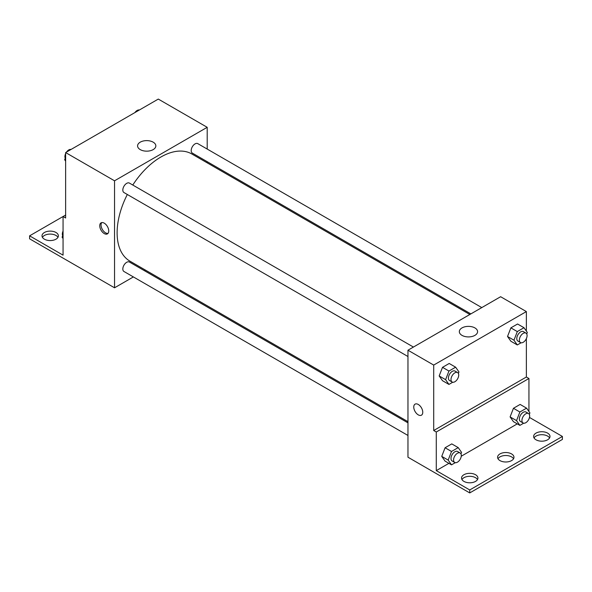 <?xml version="1.0" encoding="UTF-8"?>
<svg xmlns="http://www.w3.org/2000/svg" width="592" height="592" viewBox="0 0 592 592"><rect width="100%" height="100%" fill="white"/><g stroke="black" fill="none" stroke-linecap="round" stroke-linejoin="round"><path stroke-width="0.89" d="M65.638 215.037L63.063 216.524L63.063 255.159L29.6 235.838L63.063 216.524L65.638 218.004L65.638 152.573L158.293 99.079L207.2 127.31L207.2 149.066M104.244 233.566A6.371 3.678 60 0 1 100.085 227.95A6.371 3.678 60 0 1 101.062 222.844A6.371 3.678 60 0 1 107.426 226.521A6.371 3.678 60 0 1 107.426 233.877A6.371 3.678 60 0 1 104.244 233.566M29.6 235.838L29.6 238.813L114.537 287.801L114.537 180.804L65.638 152.573M413.423 347.06L129.419 183.091A5.461 3.152 120 0 0 125.208 184.556A5.461 3.152 120 0 0 122.825 190.054A5.461 3.152 120 0 0 123.957 192.548L407.962 356.517M407.962 422.851L129.419 262.034A5.461 3.152 120 0 0 125.208 263.499A5.461 3.152 120 0 0 122.825 268.99A5.461 3.152 120 0 0 123.957 271.491L407.962 435.46M145.321 270.033L144.3 270.625M133.378 276.93L114.537 287.801M207.2 161.675L207.2 162.852M114.537 180.804L207.2 127.31M481.792 307.596L197.78 143.627A5.461 3.152 120 0 0 193.577 145.084A5.461 3.152 120 0 0 191.194 150.583A5.461 3.152 120 0 0 192.319 153.084L470.869 313.901M469.848 314.493L191.808 153.964A61.879 35.727 120 0 0 132.778 185.037M127.317 194.494A61.879 35.727 120 0 0 117.112 232.819A61.879 35.727 120 0 0 129.929 261.146L407.962 421.667M153.165 142.161A9.132 5.269 180 0 1 155.844 145.884A9.132 5.269 180 0 1 146.712 151.16A9.132 5.269 180 0 1 137.581 145.884A9.132 5.269 180 0 1 143.22 141.014A9.132 5.269 180 0 1 153.165 142.161M101.772 222.585A6.371 3.678 -120 0 0 101.58 227.794A6.371 3.678 -120 0 0 105.539 232.811A6.371 3.678 -120 0 0 108.01 233.389M42.417 237.325A8.192 4.729 180 0 1 55.981 235.468A8.192 4.729 180 0 1 57.964 237.325M55.981 232.493A8.192 4.729 180 0 1 58.379 235.838A8.192 4.729 180 0 1 50.194 240.567A8.192 4.729 180 0 1 42.002 235.838A8.192 4.729 180 0 1 47.057 231.472A8.192 4.729 180 0 1 55.981 232.493M526.362 338.602L526.362 377.015L433.707 430.51L436.282 431.997L436.282 470.633L469.737 489.954L469.737 492.921L407.962 457.209L407.962 350.212L500.625 296.718L526.362 311.577L526.362 331.091M415.081 404.144A6.371 3.678 -120 0 0 414.104 409.242A6.371 3.678 -120 0 0 418.263 414.859A6.371 3.678 60 0 1 414.097 409.242A6.371 3.678 60 0 1 415.073 404.144A6.371 3.678 60 0 1 421.445 407.821A6.371 3.678 60 0 1 421.445 415.177A6.371 3.678 60 0 1 418.263 414.859A6.371 3.678 -120 0 0 421.445 415.177M433.707 430.51L433.707 365.079L407.962 350.212M507.529 336.485L510.874 341.236L507.529 336.485L510.874 327.864L507.529 336.485L513.967 340.2L517.304 331.579L523.994 327.716L527.339 332.475L526.754 333.977M517.563 324.002L510.874 327.864L517.563 324.002L523.994 327.716M439.168 375.95L442.513 380.708L439.168 375.95L442.513 367.336L439.168 375.95L445.598 379.664L448.943 371.051L455.633 367.188L458.978 371.946L458.393 373.448M449.195 363.473L442.513 367.336L449.195 363.473L455.633 367.188M433.707 365.079L526.362 311.577M474.91 327.916A9.132 5.269 180 0 1 477.581 331.638A9.132 5.269 180 0 1 468.45 336.915A9.132 5.269 180 0 1 459.325 331.638A9.132 5.269 180 0 1 464.957 326.769A9.132 5.269 180 0 1 474.91 327.916M526.362 377.015L528.937 378.495L528.937 411.514M529.485 417.449L562.4 436.452L562.4 439.427L469.737 492.921M562.4 436.452L469.737 489.954M497.998 458.748A8.192 4.729 180 0 1 511.562 456.891A8.192 4.729 180 0 1 513.553 458.748M534.036 437.939A8.192 4.729 180 0 1 541.806 434.698A8.192 4.729 180 0 1 549.583 437.939M461.967 479.55A8.192 4.729 180 0 1 469.737 476.308A8.192 4.729 180 0 1 477.515 479.55M528.937 378.495L436.282 431.997M441.743 456.38L445.08 461.131L441.743 456.38L445.08 447.759L441.743 456.38L448.174 460.095L451.518 451.474L458.208 447.611L461.553 452.369L460.968 453.872M451.77 443.896L445.08 447.759L451.77 443.896L458.208 447.611M510.104 416.909L513.449 421.667L510.104 416.909L513.449 408.288L510.104 416.909L516.535 420.623L519.88 412.002L526.569 408.147L529.914 412.898L529.329 414.407M520.131 404.432L513.449 408.288L520.131 404.432L526.569 408.147M517.275 423.872L461.249 456.217M448.906 463.344L436.282 470.633M511.562 453.916A8.192 4.729 180 0 1 513.967 457.261A8.192 4.729 180 0 1 505.775 461.989A8.192 4.729 180 0 1 497.583 457.261A8.192 4.729 180 0 1 502.638 452.887A8.192 4.729 180 0 1 511.562 453.916M536.019 439.797A8.192 4.729 180 0 1 533.621 436.452A8.192 4.729 180 0 1 541.806 431.723A8.192 4.729 180 0 1 549.998 436.452A8.192 4.729 180 0 1 544.943 440.825A8.192 4.729 180 0 1 536.019 439.797M463.95 481.407A8.192 4.729 180 0 1 461.545 478.062A8.192 4.729 180 0 1 469.737 473.334A8.192 4.729 180 0 1 477.929 478.062A8.192 4.729 180 0 1 472.875 482.436A8.192 4.729 180 0 1 463.95 481.407M452.725 382.24L448.943 384.423L445.598 379.664M457.594 372.56L455.019 371.08A5.461 3.152 120 0 0 450.808 372.538A5.461 3.152 120 0 0 448.425 378.036A5.461 3.152 120 0 0 449.557 380.538L452.133 382.018A5.461 3.152 120 0 0 457.594 378.865A5.461 3.152 120 0 0 457.594 372.56A5.461 3.152 120 0 0 453.383 374.026A5.461 3.152 120 0 0 451 379.524A5.461 3.152 120 0 0 452.133 382.018M448.943 384.423L442.513 380.708M448.943 371.051L442.513 367.336M521.093 342.768L517.304 344.951L513.967 340.2M525.955 333.096L523.38 331.609A5.461 3.152 120 0 0 519.177 333.074A5.461 3.152 120 0 0 516.794 338.565A5.461 3.152 120 0 0 517.919 341.066L520.494 342.553A5.461 3.152 120 0 0 525.955 339.401A5.461 3.152 120 0 0 525.955 333.096A5.461 3.152 120 0 0 521.744 334.554A5.461 3.152 120 0 0 519.362 340.052A5.461 3.152 120 0 0 520.494 342.553M517.304 344.951L510.874 341.236M517.304 331.579L510.874 327.864M455.3 462.663L451.518 464.846L448.174 460.095M460.169 452.991L457.594 451.504A5.461 3.152 120 0 0 453.383 452.961A5.461 3.152 120 0 0 451 458.46A5.461 3.152 120 0 0 452.133 460.961L454.708 462.448A5.461 3.152 120 0 0 460.169 459.296A5.461 3.152 120 0 0 460.169 452.991A5.461 3.152 120 0 0 455.958 454.449A5.461 3.152 120 0 0 453.576 459.947A5.461 3.152 120 0 0 454.708 462.448M451.518 464.846L445.08 461.131M451.518 451.474L445.08 447.759M523.668 423.199L519.88 425.382L516.535 420.623M528.53 413.519L525.955 412.032A5.461 3.152 120 0 0 521.744 413.497A5.461 3.152 120 0 0 519.362 418.988A5.461 3.152 120 0 0 520.494 421.489L523.069 422.977A5.461 3.152 120 0 0 528.53 419.824A5.461 3.152 120 0 0 528.53 413.519A5.461 3.152 120 0 0 524.32 414.985A5.461 3.152 120 0 0 521.937 420.475A5.461 3.152 120 0 0 523.069 422.977M519.88 425.382L513.449 421.667M519.88 412.002L513.449 408.288M65.638 161.12L64.661 159.736L65.638 157.228M67.962 151.234L74.77 147.297M65.638 160.291L64.661 159.736M65.638 153.602A5.461 3.152 120 0 0 64.913 156.614A5.461 3.152 120 0 0 65.246 158.227M70.907 149.436A5.461 3.152 120 0 0 66.526 152.055M136.323 111.762L143.131 107.833M139.275 109.971A5.461 3.152 120 0 0 134.895 112.591M63.063 238.569L62.086 237.185L63.063 234.676M63.063 237.747L62.086 237.185M63.063 231.058A5.461 3.152 120 0 0 62.338 234.069A5.461 3.152 120 0 0 62.671 235.683"/></g></svg>
